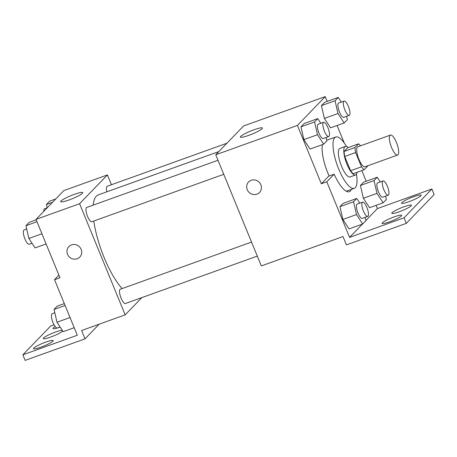 <?xml version="1.0" encoding="UTF-8"?>
<svg xmlns="http://www.w3.org/2000/svg" width="457" height="457" viewBox="0 0 457 457"><rect width="100%" height="100%" fill="white"/><g stroke="black" fill="none" stroke-linecap="round" stroke-linejoin="round"><path stroke-width="0.69" d="M396.465 142.533A10.614 3.176 -109.8 0 1 397.619 155.037A10.614 3.176 -109.8 0 1 391.038 146.126A10.614 3.176 -109.8 0 1 390.438 135.066A10.614 3.176 -109.8 0 1 396.465 142.533M397.619 155.037L364.943 166.788A10.614 3.176 -109.8 0 1 358.362 157.871A10.614 3.176 -109.8 0 1 357.762 146.811L390.438 135.066M364.126 169.758L353.238 173.671A14.413 4.313 -109.8 0 1 350.605 170.718L344.755 156.465A14.413 4.313 -109.8 0 1 344.121 151.444L347.691 147.754L358.579 143.835L355.009 147.531A14.413 4.313 -109.8 0 0 355.649 152.552L361.493 166.805A14.413 4.313 -109.8 0 0 364.126 169.758L367.696 166.062A14.413 4.313 -109.8 0 0 367.691 165.8M358.579 143.835A14.413 4.313 -109.8 0 1 360.51 145.823M348.154 147.582A15.161 4.541 70.2 0 0 345.332 146.446A15.161 4.541 70.2 0 0 346.189 162.246A15.161 4.541 70.2 0 0 355.592 174.98A15.161 4.541 70.2 0 0 356.157 174.603A15.161 4.541 70.2 0 0 357.043 172.306M355.592 174.98L350.148 176.939A15.161 4.541 -109.8 0 1 340.745 164.206A15.161 4.541 -109.8 0 1 339.888 148.399L345.332 146.446M344.121 151.444L355.009 147.531M350.605 170.718L361.493 166.805M344.755 156.465L355.649 152.552M356.471 174.186A27.294 8.175 -109.8 0 1 354.249 188.353A27.294 8.175 -109.8 0 1 337.329 165.434A27.294 8.175 -109.8 0 1 335.786 136.986A27.294 8.175 -109.8 0 1 346.515 146.497M329.131 176.002A27.294 8.175 -109.8 0 1 322.482 144.601M351.347 189.398A28.751 8.609 -109.8 0 1 349.297 191.683A28.751 8.609 -109.8 0 1 334.153 174.197L328.709 176.151L321.351 183.765L326.795 181.806L349.588 237.377L404.045 217.8L406.319 223.359L346.417 244.889L343.001 236.555L261.318 265.917L215.738 154.78L297.421 125.418L321.351 183.765M344.304 143.075L337.1 125.504M327.206 101.385L325.247 96.616L297.421 125.418M341.31 102.1L338.254 97.415L324.641 102.311L321.425 105.636L324.379 118.414L330.542 127.863L344.155 122.967L347.371 119.643L346.6 116.306M320.831 123.299L317.775 118.614L304.162 123.51L300.946 126.835L303.899 139.614L310.063 149.062L323.676 144.172L326.892 140.842L326.121 137.511M361.835 170.581L366.2 181.223M376.094 205.347L377.413 208.569L431.871 188.998L434.15 194.551L406.319 223.359M215.738 154.78L243.564 125.978L325.247 96.616M248.699 135.381A11.928 1.662 157.7 0 1 240.399 137.077A11.928 1.662 157.7 0 1 250.802 131.016A11.928 1.662 157.7 0 1 262.467 128.023A11.928 1.662 157.7 0 1 248.699 135.381M251.19 180.292A7.58 7.158 44 0 1 260.073 183.348A7.58 7.158 44 0 1 259.496 192.506A7.58 7.158 44 0 1 249.071 192.386A7.58 7.158 44 0 1 248.591 181.972A7.58 7.158 44 0 1 251.19 180.292M248.591 181.972A7.58 7.158 -136 0 0 249.071 192.38A7.58 7.158 -136 0 0 259.496 192.506M431.871 188.998L404.045 217.8M334.153 174.197L326.795 181.806M359.819 203.137L356.768 198.458L343.15 203.348L339.939 206.673L342.893 219.451L349.057 228.9L362.669 224.01L365.88 220.685L365.114 217.349M380.304 181.937L377.248 177.253L363.635 182.149L360.419 185.473L363.372 198.252L369.536 207.701L383.149 202.805L386.365 199.481L385.594 196.15M377.413 208.569L365.851 220.542M362.412 224.101L349.588 237.377M408.924 201.708A10.614 1.48 157.7 0 1 401.537 203.216A10.614 1.48 157.7 0 1 410.797 197.824A10.614 1.48 157.7 0 1 421.183 195.162A10.614 1.48 157.7 0 1 408.924 201.708M389.444 221.874A10.614 1.48 157.7 0 1 382.058 223.382A10.614 1.48 157.7 0 1 391.318 217.989A10.614 1.48 157.7 0 1 401.697 215.327A10.614 1.48 157.7 0 1 389.444 221.874M399.184 211.791A10.614 1.48 157.7 0 1 391.798 213.299A10.614 1.48 157.7 0 1 401.057 207.906A10.614 1.48 157.7 0 1 411.437 205.244A10.614 1.48 157.7 0 1 399.184 211.791M122.122 288.584A53.132 15.909 -109.8 0 1 93.788 221.028M93.148 205.147A53.132 15.909 -109.8 0 1 98.329 194.888L218.84 151.57M226.9 143.224L107.206 186.256A7.58 2.268 70.2 0 0 106.915 191.803M257.291 256.109L125.401 303.522A7.58 2.268 -109.8 0 1 120.699 297.153A7.58 2.268 -109.8 0 1 120.271 289.252L251.533 242.067M223.747 174.311L91.851 221.725A7.58 2.268 -109.8 0 1 87.15 215.356A7.58 2.268 -109.8 0 1 86.721 207.455L217.989 160.27M111.451 184.725L107.424 174.917L79.598 203.719L125.178 314.856L141.841 297.61M107.424 174.917L63.86 190.575L36.034 219.383L59.964 277.73L54.514 279.684L77.307 335.255L22.85 354.832L25.129 360.384L85.031 338.854L81.614 330.52L125.178 314.856M54.046 324.813L50.681 326.024L22.85 354.832M68.99 199.983A11.928 1.662 157.7 0 1 60.695 201.674A11.928 1.662 157.7 0 1 71.098 195.613A11.928 1.662 157.7 0 1 82.763 192.626A11.928 1.662 157.7 0 1 68.99 199.983M36.034 219.383L79.598 203.719M71.486 244.889A7.58 7.158 44 0 1 80.369 247.945A7.58 7.158 44 0 1 79.786 257.102A7.58 7.158 44 0 1 69.367 256.983A7.58 7.158 44 0 1 68.881 246.569A7.58 7.158 44 0 1 71.486 244.889M68.881 246.569A7.58 7.158 -136 0 0 69.367 256.983A7.58 7.158 -136 0 0 79.786 257.102M85.031 338.854L99.186 324.202M54.514 279.684L58.902 275.148M62.735 331.017A10.614 1.48 157.7 0 1 50.664 337.072A10.614 1.48 157.7 0 1 43.284 338.58A10.614 1.48 157.7 0 1 51.007 333.833A10.614 1.48 157.7 0 1 62.266 330.302M45.797 342.116A10.614 1.48 157.7 0 1 53.183 340.608A10.614 1.48 157.7 0 1 43.923 346A10.614 1.48 157.7 0 1 33.544 348.662A10.614 1.48 157.7 0 1 45.797 342.116M60.164 327.081A10.614 1.48 157.7 0 1 53.023 328.497A10.614 1.48 157.7 0 1 55.154 326.561M55.754 198.966L49.636 201.166L46.425 204.49L47.197 207.826L44.58 208.763A7.58 2.268 -109.8 0 0 43.815 211.323M46.425 204.49L52.538 202.291M36.217 219.828L29.157 222.365L25.94 225.695L28.894 238.468L35.058 247.923L46.106 243.947M28.894 238.468L41.935 233.778M25.94 225.695L36.994 221.719M32.001 243.238L29.225 244.232A7.58 2.268 -109.8 0 1 24.524 237.869A7.58 2.268 -109.8 0 1 24.095 229.968L26.712 229.026M64.317 303.585L57.256 306.121L54.046 309.446L56.994 322.225L63.163 331.673L74.211 327.703M56.994 322.225L70.041 317.535M54.046 309.446L65.094 305.476M60.107 326.989L57.331 327.989A7.58 2.268 -109.8 0 1 52.629 321.625A7.58 2.268 -109.8 0 1 52.201 313.719L54.817 312.782M338.254 97.415L335.044 100.74L337.991 113.519L344.155 122.967M349.217 115.37L343.773 117.329A7.58 2.268 -109.8 0 1 339.071 110.96A7.58 2.268 -109.8 0 1 338.643 103.059L344.087 101.1A7.58 2.268 -109.8 0 1 348.394 106.435A7.58 2.268 -109.8 0 1 349.217 115.37A7.58 2.268 -109.8 0 1 344.515 109A7.58 2.268 -109.8 0 1 344.087 101.1M324.641 102.311L321.425 105.636L324.379 118.414L337.991 113.519M324.379 118.414L330.542 127.863M321.425 105.636L335.044 100.74M317.775 118.614L314.559 121.945L317.512 134.718L323.676 144.172M328.737 136.569L323.288 138.528A7.58 2.268 -109.8 0 1 318.586 132.159A7.58 2.268 -109.8 0 1 318.158 124.258L323.607 122.299A7.58 2.268 -109.8 0 1 327.909 127.634A7.58 2.268 -109.8 0 1 328.737 136.569A7.58 2.268 -109.8 0 1 324.036 130.205A7.58 2.268 -109.8 0 1 323.607 122.299M304.162 123.51L300.946 126.835L303.899 139.614L317.512 134.718M303.899 139.614L310.063 149.062M300.946 126.835L314.559 121.945M377.248 177.253L374.037 180.578L376.985 193.357L383.149 202.805M388.21 195.208L382.766 197.167A7.58 2.268 -109.8 0 1 378.065 190.798A7.58 2.268 -109.8 0 1 377.636 182.897L383.08 180.938A7.58 2.268 -109.8 0 1 387.382 186.273A7.58 2.268 -109.8 0 1 388.21 195.208A7.58 2.268 -109.8 0 1 383.509 188.844A7.58 2.268 -109.8 0 1 383.08 180.938M363.635 182.149L360.419 185.473L363.372 198.252L376.985 193.357M363.372 198.252L369.536 207.701M360.419 185.473L374.037 180.578M356.768 198.458L353.552 201.783L356.506 214.556L362.669 224.01M367.725 216.407L362.281 218.366A7.58 2.268 -109.8 0 1 357.58 212.002A7.58 2.268 -109.8 0 1 357.151 204.096L362.601 202.143A7.58 2.268 -109.8 0 1 366.902 207.472A7.58 2.268 -109.8 0 1 367.725 216.407A7.58 2.268 -109.8 0 1 363.029 210.043A7.58 2.268 -109.8 0 1 362.601 202.143M343.15 203.348L339.939 206.673L342.893 219.451L356.506 214.556M342.893 219.451L349.057 228.9M339.939 206.673L353.552 201.783M346.257 191.226L354.249 188.353M326.749 140.236L335.786 136.986"/></g></svg>
